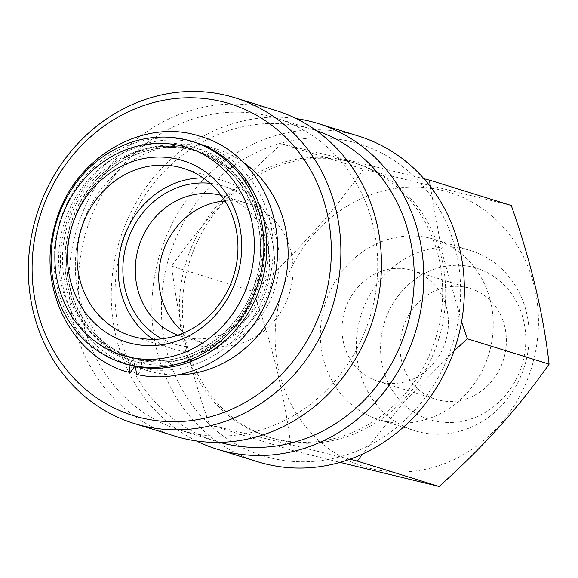 <?xml version="1.0" encoding="UTF-8"?>
<svg xmlns="http://www.w3.org/2000/svg" width="578" height="578" viewBox="0 0 578 578"><rect width="100%" height="100%" fill="white"/><g stroke="black" fill="none" stroke-linecap="round" stroke-linejoin="round"><path stroke-width="0.43" stroke-dasharray="2.89 2.17" d="M135.346 366.38L140.035 360.304C143.886 361.062 140.057 375.931 136.43 374.363M134.826 366.271L133.605 358.721L128.937 364.848M438.753 400.092A58.031 52.714 107.2 0 1 436 399.326A58.031 52.714 107.2 0 1 402.389 329.8A58.031 52.714 107.2 0 1 467.609 287.7A58.031 52.714 107.2 0 1 470.362 288.465A58.031 52.714 107.2 0 1 503.973 357.999A58.031 52.714 107.2 0 1 438.753 400.092M380.772 382.123A58.031 52.714 107.2 0 1 378.019 381.357A58.031 52.714 107.2 0 1 344.409 311.824A58.031 52.714 107.2 0 1 409.636 269.731A58.031 52.714 107.2 0 1 412.389 270.497A58.031 52.714 107.2 0 1 445.999 340.023A58.031 52.714 107.2 0 1 380.772 382.123M472.876 267.18A79.229 71.961 107.2 0 1 523.083 361.069A79.229 71.961 107.2 0 1 433.486 420.618A79.229 71.961 107.2 0 1 383.279 326.729A79.229 71.961 107.2 0 1 472.876 267.18M466.193 249.342A94.308 85.652 107.2 0 1 470.673 250.585A94.308 85.652 107.2 0 1 525.286 363.576A94.308 85.652 107.2 0 1 419.296 431.983A94.308 85.652 107.2 0 1 414.823 430.74A94.308 85.652 107.2 0 1 360.202 317.756A94.308 85.652 107.2 0 1 466.193 249.342M430.249 238.201A94.308 85.652 107.2 0 1 434.721 239.444A94.308 85.652 107.2 0 1 489.342 352.428A94.308 85.652 107.2 0 1 383.351 420.835A94.308 85.652 107.2 0 1 378.872 419.592A94.308 85.652 107.2 0 1 324.258 306.607A94.308 85.652 107.2 0 1 430.249 238.201M442.51 190.437A143.633 130.455 107.2 0 1 533.53 360.65A143.633 130.455 107.2 0 1 371.09 468.606A143.633 130.455 107.2 0 1 280.07 298.385A143.633 130.455 107.2 0 1 442.51 190.437M511.263 205.479L363.454 169.166C333.687 211.953 297.027 252.731 253.475 291.5C272.852 346.359 285.467 399.239 291.305 450.146L340.037 462.393M349.748 161.681A143.633 130.455 107.2 0 1 356.568 163.567A143.633 130.455 107.2 0 1 439.75 335.659A143.633 130.455 107.2 0 1 278.321 439.844A143.633 130.455 107.2 0 1 271.508 437.951A143.633 130.455 107.2 0 1 188.32 265.866A143.633 130.455 107.2 0 1 349.748 161.681M349.892 459.221L209.568 424.801C190.184 369.942 177.576 317.062 171.731 266.162C201.498 223.375 238.158 182.597 281.71 143.828L423.949 178.725M453.925 351.077L404.419 401.45L362.377 454.127M430.314 186.456L442.033 252.579L461.584 321.708M346.721 160.742A143.633 130.455 107.2 0 1 353.541 162.635A143.633 130.455 107.2 0 1 436.722 334.72A143.633 130.455 107.2 0 1 275.294 438.904A143.633 130.455 107.2 0 1 268.481 437.011A143.633 130.455 107.2 0 1 185.292 264.926A143.633 130.455 107.2 0 1 346.721 160.742M351.59 141.776A163.22 148.25 107.2 0 1 455.023 335.204A163.22 148.25 107.2 0 1 270.425 457.877A163.22 148.25 107.2 0 1 166.999 264.442A163.22 148.25 107.2 0 1 351.59 141.776M257.629 461.75A170.474 154.839 107.2 0 1 158.899 257.513A170.474 154.839 107.2 0 1 350.492 133.85A170.474 154.839 107.2 0 1 358.584 136.097M219.705 442.351A163.22 148.25 107.2 0 1 216.295 441.346A163.22 148.25 107.2 0 1 121.77 245.794A163.22 148.25 107.2 0 1 305.206 127.391A163.22 148.25 107.2 0 1 312.958 129.544A163.22 148.25 107.2 0 1 316.332 130.642M268.683 116.07A163.22 148.25 107.2 0 1 276.429 118.223A163.22 148.25 107.2 0 1 370.96 313.775A163.22 148.25 107.2 0 1 187.518 432.171A163.22 148.25 107.2 0 1 179.772 430.018A163.22 148.25 107.2 0 1 85.241 234.466A163.22 148.25 107.2 0 1 268.683 116.07M174.722 436.05A170.474 154.839 107.2 0 1 75.993 231.807A170.474 154.839 107.2 0 1 267.585 108.151A170.474 154.839 107.2 0 1 275.677 110.391M210.096 183.32A82.697 75.111 107.2 0 1 219.228 184.917A82.697 75.111 107.2 0 1 271.631 282.924A82.697 75.111 107.2 0 1 178.103 345.073A82.697 75.111 107.2 0 1 161.891 338.816M221.201 195.357A73.269 66.549 107.2 0 1 224.127 196.18A73.269 66.549 107.2 0 1 266.559 283.964A73.269 66.549 107.2 0 1 184.216 337.111A73.269 66.549 107.2 0 1 180.741 336.143A73.269 66.549 107.2 0 1 177.858 335.175M224.994 200.913A73.269 66.549 107.2 0 1 244.133 202.495A73.269 66.549 107.2 0 1 247.608 203.463A73.269 66.549 107.2 0 1 290.04 291.247A73.269 66.549 107.2 0 1 207.697 344.394A73.269 66.549 107.2 0 1 204.222 343.426A73.269 66.549 107.2 0 1 184.122 332.733M203.102 177.894A87.777 79.728 107.2 0 1 220.493 180.004A87.777 79.728 107.2 0 1 224.654 181.16A87.777 79.728 107.2 0 1 275.489 286.32A87.777 79.728 107.2 0 1 176.846 349.993A87.777 79.728 107.2 0 1 172.678 348.837A87.777 79.728 107.2 0 1 153.062 339.337M134.732 366.662A116.07 105.42 107.2 0 1 132.405 365.968A116.07 105.42 107.2 0 1 65.184 226.916A116.07 105.42 107.2 0 1 195.631 142.715A116.07 105.42 107.2 0 1 201.144 144.247A116.07 105.42 107.2 0 1 268.358 283.307A116.07 105.42 107.2 0 1 137.918 367.5A116.07 105.42 107.2 0 1 135.245 366.806M177.186 374.905A116.07 105.42 107.2 0 1 152.859 372.131A116.07 105.42 107.2 0 1 147.354 370.606A116.07 105.42 107.2 0 1 80.132 231.547A116.07 105.42 107.2 0 1 210.573 147.354A116.07 105.42 107.2 0 1 216.085 148.878A116.07 105.42 107.2 0 1 243.121 162.208M126.026 363.996A116.07 105.42 107.2 0 1 58.804 224.936A116.07 105.42 107.2 0 1 189.252 140.743A116.07 105.42 107.2 0 1 194.764 142.267M196.404 440.935A170.474 154.839 107.2 0 1 119.632 240.499A170.474 154.839 107.2 0 1 296.319 118.627M209.568 424.801L291.305 450.146M281.71 143.828L363.454 169.166M171.731 266.162L253.475 291.5M132.803 360.607A110.99 100.81 107.2 0 1 62.467 229.076A110.99 100.81 107.2 0 1 187.987 145.656A110.99 100.81 107.2 0 1 258.323 277.187A110.99 100.81 107.2 0 1 132.803 360.607M134.681 358.158A108.086 98.173 107.2 0 1 129.551 356.734A108.086 98.173 107.2 0 1 66.954 227.233A108.086 98.173 107.2 0 1 188.428 148.828A108.086 98.173 107.2 0 1 193.558 150.251A108.086 98.173 107.2 0 1 256.162 279.752A108.086 98.173 107.2 0 1 134.681 358.158M192.488 150.085A108.086 98.173 107.2 0 1 197.618 151.508A108.086 98.173 107.2 0 1 260.216 281.009A108.086 98.173 107.2 0 1 138.742 359.415A108.086 98.173 107.2 0 1 133.605 357.992A108.086 98.173 107.2 0 1 71.007 228.491A108.086 98.173 107.2 0 1 192.488 150.085M139.175 362.587A110.99 100.81 107.2 0 1 68.847 231.056A110.99 100.81 107.2 0 1 194.367 147.636A110.99 100.81 107.2 0 1 264.702 279.167A110.99 100.81 107.2 0 1 139.175 362.587M139.919 360.275C164.853 365.108 188.717 360.239 211.497 345.673C237.255 328.058 253.641 303.327 260.649 271.479C272.354 218.722 242.413 163.372 196.094 150.28C168.408 142.246 141.624 146.509 115.745 163.083C93.08 178.602 77.618 200.125 69.36 227.653C62.359 253.056 63.32 277.548 72.243 301.138C84.113 329.966 103.917 348.968 131.654 358.143L133.605 358.721M127.355 372.001L130.057 372.796M378.019 381.357L436 399.326M434.721 239.444L470.673 250.585M353.541 162.635L356.568 163.567M276.429 118.223L312.958 129.544M180.741 336.143L204.222 343.426M131.502 336.071L172.678 348.837M201.144 144.247L216.085 148.878M134.652 358.15L129.551 356.734L133.605 357.992C83.102 343.961 53.414 280.048 72.351 224.95C88.051 171.717 144.356 136.892 192.517 150.092L197.618 151.508L193.558 150.251C243.815 164.231 273.524 227.595 255.05 282.563C239.632 336.165 183.053 371.43 134.652 358.15M132.405 365.968L134.725 366.69M135.23 366.849L147.354 370.606M183.486 168.393L224.654 181.16M224.127 196.18L247.608 203.463M179.772 430.018L216.295 441.346M268.481 437.011L271.508 437.951M378.872 419.592L414.823 430.74M412.389 270.497L470.362 288.465"/><path stroke-width="0.87" d="M136.654 374.407L135.346 366.38M128.937 364.848L130.057 372.796L134.826 366.271M340.037 462.393L439.121 486.459C482.493 447.885 519.152 407.107 549.1 364.126C543.32 313.478 530.712 260.599 511.263 205.479L429.526 180.141L430.314 186.456M362.377 454.127L357.385 461.114L349.892 459.221M461.584 321.708L467.364 338.78L453.925 351.077M423.949 178.725L429.526 180.141M296.319 118.627A170.474 154.839 107.2 0 1 309.909 121.272A170.474 154.839 107.2 0 1 318.001 123.511L358.584 136.097A170.474 154.839 107.2 0 1 457.314 340.341A170.474 154.839 107.2 0 1 265.728 463.997A170.474 154.839 107.2 0 1 257.629 461.75L217.046 449.171A170.474 154.839 107.2 0 1 196.404 440.935M318.001 123.511A170.474 154.839 107.2 0 1 416.731 327.755A170.474 154.839 107.2 0 1 225.138 451.418A170.474 154.839 107.2 0 1 217.046 449.171M316.332 130.642A163.22 148.25 107.2 0 1 406.941 326.975A163.22 148.25 107.2 0 1 224.047 443.492A163.22 148.25 107.2 0 1 219.705 442.351M235.094 97.812L275.677 110.391A170.474 154.839 107.2 0 1 374.407 314.634A170.474 154.839 107.2 0 1 182.814 438.297A170.474 154.839 107.2 0 1 174.722 436.05L134.139 423.472A170.474 154.839 107.2 0 1 35.41 219.228A170.474 154.839 107.2 0 1 227.002 95.565A170.474 154.839 107.2 0 1 235.094 97.812A170.474 154.839 107.2 0 1 333.824 302.056A170.474 154.839 107.2 0 1 142.231 425.719A170.474 154.839 107.2 0 1 134.139 423.472M222.299 101.692A163.22 148.25 107.2 0 1 325.732 295.12A163.22 148.25 107.2 0 1 141.14 417.793A163.22 148.25 107.2 0 1 37.707 224.365A163.22 148.25 107.2 0 1 222.299 101.692M161.891 338.816A82.697 75.111 107.2 0 1 126.922 242.753A82.697 75.111 107.2 0 1 210.096 183.32M177.858 335.175A73.269 66.549 107.2 0 1 138.778 246.763A73.269 66.549 107.2 0 1 220.651 195.22A73.269 66.549 107.2 0 1 221.201 195.357M184.122 332.733A73.269 66.549 107.2 0 1 162.353 253.742A73.269 66.549 107.2 0 1 224.994 200.913M153.062 339.337A87.777 79.728 107.2 0 1 122.514 241.387A87.777 79.728 107.2 0 1 203.102 177.894M135.671 337.227A87.777 79.728 107.2 0 1 131.502 336.071A87.777 79.728 107.2 0 1 80.667 230.911A87.777 79.728 107.2 0 1 179.317 167.237A87.777 79.728 107.2 0 1 183.486 168.393A87.777 79.728 107.2 0 1 234.321 273.56A87.777 79.728 107.2 0 1 135.671 337.227M130.968 343.354A95.03 86.31 107.2 0 1 70.754 230.738A95.03 86.31 107.2 0 1 178.226 159.311A95.03 86.31 107.2 0 1 238.447 271.935A95.03 86.31 107.2 0 1 130.968 343.354M243.121 162.208A116.07 105.42 107.2 0 1 282.411 290.958A116.07 105.42 107.2 0 1 177.186 374.905M181.651 145.967A108.816 98.831 107.2 0 1 250.606 274.918A108.816 98.831 107.2 0 1 127.543 356.705A108.816 98.831 107.2 0 1 58.588 227.746A108.816 98.831 107.2 0 1 181.651 145.967M186.354 139.84A116.07 105.42 107.2 0 1 191.867 141.372A116.07 105.42 107.2 0 1 259.081 280.431A116.07 105.42 107.2 0 1 128.641 364.624A116.07 105.42 107.2 0 1 123.128 363.092A116.07 105.42 107.2 0 1 55.907 224.04A116.07 105.42 107.2 0 1 186.354 139.84M191.867 141.372L194.764 142.267A116.07 105.42 107.2 0 1 261.986 281.327A116.07 105.42 107.2 0 1 131.538 365.527A116.07 105.42 107.2 0 1 126.026 363.996L123.128 363.092M135.245 366.806A116.07 105.42 107.2 0 1 134.732 366.662M357.385 461.114L439.121 486.459M467.364 338.78L549.1 364.126M136.538 374.392C191.094 387.26 252.463 348.52 270.598 290.366C293.313 227.573 259.587 152.946 200.393 136.422C142.224 116.561 72.199 159.029 55.416 223.657C36.19 285.366 70.09 355.896 127.355 372.001M134.725 366.69L135.23 366.849"/></g></svg>
